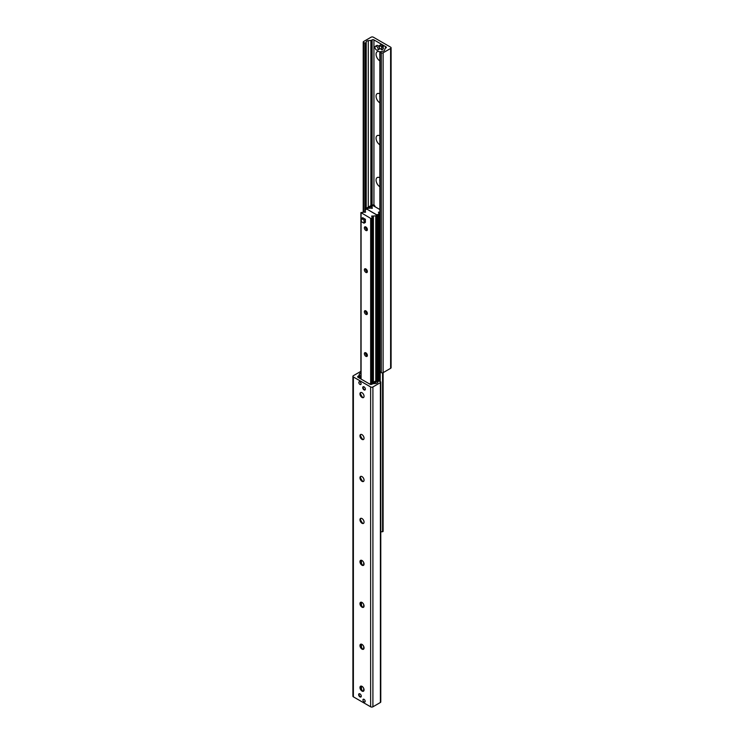 <?xml version="1.0" encoding="UTF-8"?>
<svg xmlns="http://www.w3.org/2000/svg" width="744" height="744" viewBox="0 0 744 744"><rect width="100%" height="100%" fill="white"/><g stroke="black" fill="none" stroke-linecap="round" stroke-linejoin="round"><path stroke-width="1.12" d="M379.858 60.896A5.487 3.171 60 0 1 376.064 54.228A5.487 3.171 60 0 1 379.858 51.931M379.858 53.522A2.892 1.665 -120 0 0 379.858 55.065M379.858 102.849A5.487 3.171 60 0 1 376.064 96.181A5.487 3.171 60 0 1 379.858 93.884M379.858 95.474A2.892 1.665 -120 0 0 379.858 97.018M379.858 144.792A5.487 3.171 60 0 1 376.064 138.124A5.487 3.171 60 0 1 379.858 135.836M379.858 137.417A2.892 1.665 -120 0 0 379.858 138.961M379.858 186.744A5.487 3.171 60 0 1 376.064 180.076A5.487 3.171 60 0 1 379.858 177.779M379.858 179.369A2.892 1.665 -120 0 0 379.858 180.913M371.089 37.2A1.609 0.93 180 0 1 373.358 37.2L390.619 47.16A1.609 0.93 180 0 1 391.093 47.821A1.609 0.93 180 0 1 390.619 48.472L383.123 52.796A1.283 0.744 180 0 1 381.309 52.796L379.858 51.829L382.518 51.29A2.567 1.479 0 0 0 384.602 50.09L385.057 48.593A1.283 0.744 180 0 1 385.42 48.202L385.959 47.886A1.283 0.744 0 0 0 386.341 47.356A1.283 0.744 0 0 0 385.959 46.835L373.934 39.888A1.283 0.744 0 0 0 372.112 39.888L371.563 40.204A1.283 0.744 180 0 1 370.884 40.409L368.289 40.669A2.567 1.479 0 0 0 366.206 41.878L365.816 43.152L363.602 42.575A1.283 0.744 180 0 1 363.221 42.055A1.283 0.744 180 0 1 363.602 41.525L371.089 37.2M380.017 371.461L381.309 372.651A1.283 0.744 0 0 0 383.123 372.651L390.619 368.327A1.609 0.93 0 0 0 391.093 367.676L391.093 47.821M364.058 699.351A1.581 0.911 60 0 1 365.081 700.736A1.581 0.911 60 0 1 364.839 702.011A1.581 0.911 60 0 1 363.267 701.099A1.581 0.911 60 0 1 363.267 699.267A1.581 0.911 60 0 1 364.058 699.351M359.966 381.849A1.581 0.911 60 0 1 360.998 383.244A1.581 0.911 60 0 1 360.756 384.509A1.581 0.911 60 0 1 359.175 383.597A1.581 0.911 60 0 1 359.175 381.774A1.581 0.911 60 0 1 359.966 381.849M364.058 386.861A1.86 1.079 60 0 1 365.267 388.507A1.86 1.079 60 0 1 364.988 389.996A1.86 1.079 60 0 1 363.118 388.926A1.86 1.079 60 0 1 363.118 386.778A1.86 1.079 60 0 1 364.058 386.861M359.966 693.873A1.86 1.079 60 0 1 361.184 695.519A1.86 1.079 60 0 1 360.896 697.007A1.86 1.079 60 0 1 359.036 695.938A1.86 1.079 60 0 1 359.036 693.78A1.86 1.079 60 0 1 359.966 693.873M360.319 686.61A5.487 3.171 -120 0 0 362.979 691.223M363.556 691.148A2.892 1.665 60 0 1 362.216 690.953A2.892 1.665 60 0 1 360.17 687.409A2.892 1.665 60 0 1 360.673 686.154M362.012 691.074A2.892 1.665 60 0 1 360.124 688.526A2.892 1.665 60 0 1 360.561 686.21A2.892 1.665 60 0 1 363.453 687.875A2.892 1.665 60 0 1 363.453 691.213A2.892 1.665 60 0 1 362.012 691.074M360.319 644.667A5.487 3.171 -120 0 0 362.979 649.27M363.556 649.196A2.892 1.665 60 0 1 362.216 649.001A2.892 1.665 60 0 1 360.17 645.466A2.892 1.665 60 0 1 360.673 644.202M362.012 649.121A2.892 1.665 60 0 1 360.124 646.573A2.892 1.665 60 0 1 360.561 644.258A2.892 1.665 60 0 1 363.453 645.932A2.892 1.665 60 0 1 363.453 649.261A2.892 1.665 60 0 1 362.012 649.121M360.319 602.714A5.487 3.171 -120 0 0 362.979 607.327M363.556 607.253A2.892 1.665 60 0 1 362.216 607.058A2.892 1.665 60 0 1 360.17 603.514A2.892 1.665 60 0 1 360.673 602.259M362.012 607.169A2.892 1.665 60 0 1 360.124 604.63A2.892 1.665 60 0 1 360.561 602.315A2.892 1.665 60 0 1 363.453 603.979A2.892 1.665 60 0 1 363.453 607.318A2.892 1.665 60 0 1 362.012 607.169M360.319 560.762A5.487 3.171 -120 0 0 362.979 565.375M363.556 565.301A2.892 1.665 60 0 1 362.216 565.105A2.892 1.665 60 0 1 360.17 561.571A2.892 1.665 60 0 1 360.673 560.306M362.012 565.226A2.892 1.665 60 0 1 360.124 562.678A2.892 1.665 60 0 1 360.561 560.362A2.892 1.665 60 0 1 363.453 562.027A2.892 1.665 60 0 1 363.453 565.366A2.892 1.665 60 0 1 362.012 565.226M360.319 518.819A5.487 3.171 -120 0 0 362.979 523.432M363.556 523.358A2.892 1.665 60 0 1 362.216 523.162A2.892 1.665 60 0 1 360.17 519.619A2.892 1.665 60 0 1 360.673 518.363M362.012 523.274A2.892 1.665 60 0 1 360.124 520.726A2.892 1.665 60 0 1 360.561 518.41A2.892 1.665 60 0 1 363.453 520.084A2.892 1.665 60 0 1 363.453 523.423A2.892 1.665 60 0 1 362.012 523.274M360.319 476.867A5.487 3.171 -120 0 0 362.979 481.48M363.556 481.405A2.892 1.665 60 0 1 362.216 481.21A2.892 1.665 60 0 1 360.17 477.667A2.892 1.665 60 0 1 360.673 476.411M362.012 481.331A2.892 1.665 60 0 1 360.124 478.783A2.892 1.665 60 0 1 360.561 476.467A2.892 1.665 60 0 1 363.453 478.132A2.892 1.665 60 0 1 363.453 481.47A2.892 1.665 60 0 1 362.012 481.331M360.319 434.924A5.487 3.171 -120 0 0 362.979 439.537M363.556 439.453A2.892 1.665 60 0 1 362.216 439.258A2.892 1.665 60 0 1 360.17 435.724A2.892 1.665 60 0 1 360.673 434.468M362.012 439.379A2.892 1.665 60 0 1 360.124 436.83A2.892 1.665 60 0 1 360.561 434.515A2.892 1.665 60 0 1 363.453 436.189A2.892 1.665 60 0 1 363.453 439.518A2.892 1.665 60 0 1 362.012 439.379M360.319 392.972A5.487 3.171 -120 0 0 362.979 397.584M363.556 397.51A2.892 1.665 60 0 1 362.216 397.315A2.892 1.665 60 0 1 360.17 393.771A2.892 1.665 60 0 1 360.673 392.516M362.012 397.436A2.892 1.665 60 0 1 360.124 394.887A2.892 1.665 60 0 1 360.561 392.572A2.892 1.665 60 0 1 363.453 394.236A2.892 1.665 60 0 1 363.453 397.575A2.892 1.665 60 0 1 362.012 397.436M352.907 376.325L352.907 696.179A1.609 0.93 0 0 0 353.381 696.84L370.642 706.8A1.609 0.93 0 0 0 372.911 706.8L380.398 702.476A1.283 0.744 0 0 0 380.779 701.945L380.779 382.091A1.283 0.744 180 0 1 380.398 382.621L372.911 386.945A1.609 0.93 180 0 1 370.642 386.945L353.381 376.985A1.609 0.93 180 0 1 352.907 376.325A1.609 0.93 180 0 1 353.381 375.673L360.877 371.349A1.283 0.744 180 0 1 360.887 371.34M360.887 372.958A2.567 1.479 0 0 0 359.399 374.055L358.943 375.553A1.283 0.744 180 0 1 358.58 375.943L358.041 376.259A1.283 0.744 0 0 0 357.659 376.78A1.283 0.744 0 0 0 358.041 377.31L370.066 384.257A1.283 0.744 0 0 0 371.888 384.257L372.437 383.941A1.283 0.744 180 0 1 373.116 383.737L375.711 383.476A2.567 1.479 0 0 0 377.794 382.267L378.185 380.993L380.398 381.57A1.283 0.744 180 0 1 380.779 382.091M374.502 206.432L374.948 206.172L374.269 205.251A1.925 1.116 0 0 0 371.544 205.251L366.773 208.004L365.89 209.538M374.948 206.172L374.948 206.702M374.502 205.391L373.59 205.911M379.858 370.242L378.129 369.247L378.129 216.662L379.04 217.183L379.858 215.769M379.858 215.555L379.04 215.09L378.129 216.662M379.04 215.09L379.858 214.616M367.666 208.515L366.773 208.004M368.057 208.32L372.316 205.865M379.04 369.768L379.04 217.183M360.422 378.687L360.422 377.636L359.51 378.157M360.877 378.426L360.877 378.947M369.573 383.969L369.731 384.062A1.925 1.116 0 0 0 371.777 384.313M369.498 383.932L370.642 383.532L370.661 218.373L360.887 212.579L365.63 211.956L365.016 211.324L365.62 209.696L368.233 208.283L372.437 208.022L371.823 207.39L372.251 205.967L373.339 205.763L379.858 209.529M372.986 383.755L377.227 381.309L377.952 381.728M370.642 383.532L376.315 380.779L377.227 381.309M360.887 376.576L360.003 377.245L360.422 377.636M360.887 375.534L359.287 376.455A1.925 1.116 0 0 0 358.72 377.245A1.925 1.116 0 0 0 359.278 378.026M379.858 212.142L378.371 212.189L378.984 212.821L378.557 214.244L376.789 214.839L367.211 209.306L376.976 215.1L375.767 215.862L371.563 216.123L372.177 216.755L371.749 218.178L370.661 218.373M380.779 531.969L383.113 531.421L383.123 52.796M363.063 218.383A1.925 1.116 60 0 1 364.997 219.499A1.925 1.116 60 0 1 364.997 221.721M364.365 227.85A2.13 1.237 60 0 1 364.802 226.874A2.13 1.237 60 0 1 366.941 228.101A2.13 1.237 60 0 1 366.941 230.566A2.13 1.237 60 0 1 365.295 229.998A2.13 1.237 60 0 1 364.365 227.85M364.365 269.793A2.13 1.237 60 0 1 364.802 268.817A2.13 1.237 60 0 1 366.941 270.053A2.13 1.237 60 0 1 366.941 272.518A2.13 1.237 60 0 1 365.295 271.941A2.13 1.237 60 0 1 364.365 269.793M364.365 311.745A2.13 1.237 60 0 1 364.802 310.769A2.13 1.237 60 0 1 366.941 311.996A2.13 1.237 60 0 1 366.941 314.461A2.13 1.237 60 0 1 365.295 313.894A2.13 1.237 60 0 1 364.365 311.745M364.365 353.698A2.13 1.237 60 0 1 364.802 352.721A2.13 1.237 60 0 1 366.941 353.949A2.13 1.237 60 0 1 366.941 356.413A2.13 1.237 60 0 1 365.295 355.846A2.13 1.237 60 0 1 364.365 353.698M361.305 218.485L362.672 217.694L365.397 219.266L365.397 222.419L364.03 223.2L361.305 221.628L361.305 218.485L364.03 220.057L364.03 223.2M365.397 219.266L364.03 220.057M381.533 46.639L381.858 49.82L379.263 47.951L379.403 45.561L381.533 46.639L382.9 45.849L383.355 48.732L381.988 49.523M379.719 45.589L381.086 44.807L382.9 45.849M375.413 46.268A2.251 1.302 60 0 1 377.664 47.56A2.251 1.302 60 0 1 377.664 50.155A2.251 1.302 60 0 1 376.538 50.043A2.251 1.302 60 0 1 375.069 48.062A2.251 1.302 60 0 1 375.413 46.268L376.78 45.477A2.251 1.302 60 0 1 379.263 47.263M379.487 48.527A2.251 1.302 60 0 1 379.031 49.374L377.664 50.155M365.369 389.261A1.609 0.93 60 0 1 364.281 389.568A1.609 0.93 60 0 1 363.146 387.596A1.609 0.93 60 0 1 363.946 386.806M361.277 696.272A1.609 0.93 60 0 1 360.189 696.579A1.609 0.93 60 0 1 359.054 694.608A1.609 0.93 60 0 1 359.863 693.817M367.35 355.772A2.074 1.2 60 0 1 366.987 355.613A2.074 1.2 60 0 1 365.518 353.075A2.074 1.2 60 0 1 365.564 352.684M367.35 313.819A2.074 1.2 60 0 1 366.987 313.67A2.074 1.2 60 0 1 365.518 311.122A2.074 1.2 60 0 1 365.564 310.732M367.35 271.876A2.074 1.2 60 0 1 366.987 271.718A2.074 1.2 60 0 1 365.518 269.179A2.074 1.2 60 0 1 365.564 268.789M367.35 229.924A2.074 1.2 60 0 1 366.987 229.775A2.074 1.2 60 0 1 365.518 227.227A2.074 1.2 60 0 1 365.564 226.836M390.619 368.327L390.619 48.472M381.309 372.651L381.309 52.796M380.017 371.907L380.017 52.052M385.959 47.886L385.959 46.835M385.783 47.988L385.764 46.695M385.55 48.118L385.55 46.556M385.466 48.174L385.466 46.547M373.934 205.102L373.934 39.888M372.112 205.028L372.112 39.888M371.563 205.242L371.563 40.204M370.884 205.642L370.884 40.409M368.289 207.139L368.289 40.669M366.206 208.999L366.206 41.878M365.816 209.585L365.816 43.152M364.895 212.319L364.895 43.319M363.602 211.994L363.602 42.575M353.381 376.985L353.381 696.84M370.642 386.945L370.642 706.8M372.911 386.945L372.911 706.8M380.398 382.621L380.398 702.476M358.041 376.259L358.041 377.31M358.58 375.943L358.58 377.627M358.943 375.553L358.943 376.734M359.399 374.055L359.399 376.39M361.482 560.279L361.482 563.552M361.482 602.231L361.482 605.504M361.482 644.174L361.482 647.457M361.482 686.126L361.482 689.4M363.695 562.501L363.695 565.17M363.695 604.454L363.695 607.123M363.695 646.396L363.695 649.066M363.695 688.349L363.695 691.018M360.189 376.985L360.189 377.506M372.13 208.339L372.13 207.706M371.842 208.394L371.842 207.455M382.574 531.783L382.574 372.846M380.221 381.467L380.221 372.028M379.561 381.086L379.561 370.075M379.561 214.784L379.561 211.994M378.975 380.77L378.975 369.731L378.984 380.77M378.557 380.742L378.557 369.498M378.557 215.918L378.557 214.244M378.38 380.798L378.38 369.387M378.38 216.225L378.38 214.449M377.701 381.579L377.701 214.839M376.789 381.058L376.789 215.36M376.111 380.9L376.111 215.76M375.767 381.095L375.767 215.862M373.414 382.463L373.414 216.095M372.753 382.844L372.753 215.927M372.158 383.179L372.158 216.82M371.749 383.42L371.749 218.178M361.082 379.068L361.082 212.849M365.323 212.273L365.323 211.64M381.988 47.421L383.355 46.639M379.858 371.684L379.858 51.829M363.221 212.031L363.221 42.055M371.823 208.394L371.823 207.39M376.976 381.17L376.976 215.1M372.177 383.179L372.177 216.755M360.887 378.956L360.887 212.579M383.216 49.03L381.858 49.82M380.761 44.77L379.403 45.561"/></g></svg>
